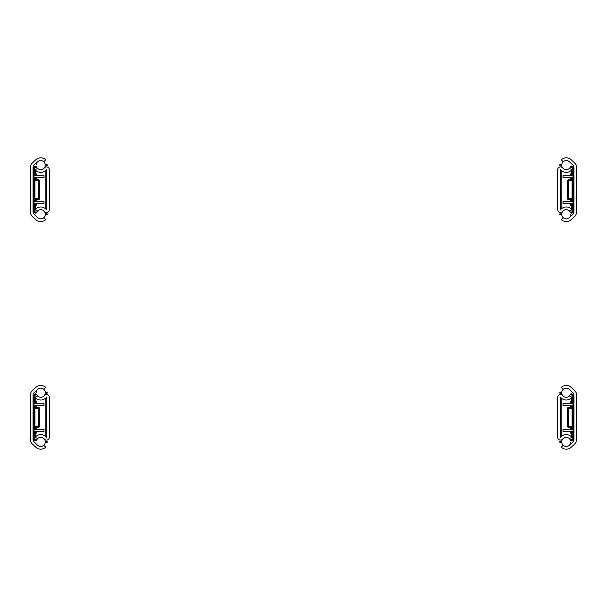 <?xml version="1.0" encoding="UTF-8"?>
<svg xmlns="http://www.w3.org/2000/svg" width="607" height="607" viewBox="0 0 607 607"><rect width="100%" height="100%" fill="white"/><g stroke="black" fill="none" stroke-linecap="round" stroke-linejoin="round"><path stroke-width="0.91" d="M561.521 439.893L562.719 439.028A4.553 4.553 0 0 0 563.144 445.219A4.553 4.553 0 0 0 569.351 445.234L572.758 442.063A3.642 3.642 0 0 0 573.918 439.4L573.918 395.225A3.642 3.642 0 0 0 572.758 392.562L569.351 389.391A4.553 4.553 0 0 0 562.993 389.55A4.553 4.553 0 0 0 562.993 395.908A4.553 4.553 0 0 0 569.343 396.067L570.421 394.55A1.381 1.381 0 0 1 573.008 395.225L573.008 439.4A1.381 1.381 0 0 1 570.428 440.075L569.343 438.558L571.984 437.404L572.925 438.982L570.421 440.075M570.185 439.605L570.383 439.984A1.381 1.381 0 0 1 570.383 439.976A4.553 4.553 0 0 0 570.17 439.582A4.553 4.553 0 0 1 570.383 439.976M573.918 395.225L573.918 439.4A3.642 3.642 0 0 1 572.758 442.063L569.351 445.234A4.553 4.553 0 0 1 563.152 445.234L561.293 447.23A7.284 7.284 0 0 0 571.21 447.23L574.617 444.066A6.374 6.374 0 0 0 576.65 439.4L576.65 395.225A6.374 6.374 0 0 0 574.617 390.559L571.21 387.395A7.284 7.284 0 0 0 561.293 387.395L563.152 389.391A4.553 4.553 0 0 1 569.351 389.391L572.758 392.562A3.642 3.642 0 0 1 573.918 395.225M572.621 396.371L573.008 396.371M572.621 438.254L573.008 438.254M561.149 397.934A1.821 1.821 0 0 0 561.134 398.192L561.134 436.433A1.821 1.821 0 0 0 561.149 436.691M573.008 429.088A1.821 1.821 0 0 1 572.098 429.331L562.993 429.331L562.993 431.334L573.008 431.334M573.008 405.537A1.821 1.821 0 0 0 572.098 405.294L562.993 405.294L562.993 403.291L573.008 403.291M570.823 403.291L570.823 401.379L571.711 401.379M572.621 401.379L573.008 401.379M572.621 429.255L572.621 426.873A0.455 0.455 0 0 0 572.166 426.418L568.706 426.418A0.455 0.455 0 0 1 568.251 425.962L568.251 408.663A0.455 0.455 0 0 1 568.706 408.208L572.166 408.208A0.455 0.455 0 0 0 572.621 407.752L573.008 407.752M570.823 405.294L570.823 407.297M570.823 431.334L570.823 433.246L571.711 433.246M572.621 433.246L573.008 433.246M572.621 426.873L573.008 426.873M570.823 429.331L570.823 427.328M570.421 394.55L572.925 395.643L571.984 397.221L569.343 396.067A4.553 4.553 0 0 1 562.719 395.597A2.838 2.838 0 0 0 557.674 397.388L557.674 437.237A2.838 2.838 0 0 0 562.719 439.028A4.553 4.553 0 0 1 569.343 438.558M571.984 397.221A7.284 7.284 0 0 1 560.595 397.319L560.595 437.306A7.284 7.284 0 0 1 571.984 437.404M572.621 403.291L572.871 395.764M562.719 395.597L561.907 394.914M569.351 445.234A4.553 4.553 0 0 0 570.777 442.351M571.711 429.331L571.711 427.328L568.706 427.328A1.366 1.366 0 0 1 567.34 425.962L567.34 408.663A1.366 1.366 0 0 1 568.706 407.297L571.711 407.297L571.711 405.294M571.711 403.291L571.711 397.547M571.711 395.111L571.711 394.095A0.91 0.91 0 0 0 571.68 393.852A0.91 0.91 0 0 1 571.711 394.095A0.91 0.91 0 0 0 571.68 393.852A0.91 0.91 0 0 1 571.711 394.095A0.91 0.91 0 0 0 571.68 393.852A0.91 0.91 0 0 1 571.711 394.095A0.91 0.91 0 0 0 571.68 393.852A0.91 0.91 0 0 1 571.711 394.095A0.91 0.91 0 0 0 571.68 393.852A0.91 0.91 0 0 1 571.711 394.095M572.621 407.752L572.621 405.37M572.621 395.514L572.621 394.269M572.621 440.356L572.621 439.111M572.621 438.368L572.621 431.334M571.68 440.773A0.91 0.91 0 0 0 571.711 440.53L571.711 439.514M571.711 437.078L571.711 431.334M561.718 442.351L559.874 442.351L559.874 441.441L560.785 441.441L560.785 442.351M561.718 441.441L560.785 441.441M559.874 392.274L560.785 392.274L560.785 393.184L559.874 393.184L559.874 392.274M561.718 392.274L560.785 392.274M561.718 393.184L560.785 393.184M37.657 438.558L36.579 440.075L34.075 438.982L35.016 437.404L37.657 438.558A4.553 4.553 0 0 1 44.281 439.028A2.838 2.838 0 0 0 49.326 437.237L49.326 397.388A2.838 2.838 0 0 0 44.281 395.597A4.553 4.553 0 0 1 37.657 396.067L35.016 397.221L34.075 395.643L36.579 394.55L37.657 396.067M35.016 437.404A7.284 7.284 0 0 1 46.405 437.306L46.405 397.319A7.284 7.284 0 0 1 35.016 397.221M34.379 431.334L34.129 438.861M45.093 394.914L44.281 395.597A4.553 4.553 0 0 0 43.856 389.406A4.553 4.553 0 0 0 37.649 389.391L34.242 392.562A3.642 3.642 0 0 0 33.082 395.225L33.082 439.4A3.642 3.642 0 0 0 34.242 442.063L37.649 445.234A4.553 4.553 0 0 0 43.856 445.219A4.553 4.553 0 0 0 44.281 439.028L45.093 439.711M36.572 440.075A1.381 1.381 0 0 1 33.992 439.4L33.992 395.225A1.381 1.381 0 0 1 36.572 394.55M36.617 394.641A1.381 1.381 0 0 1 36.617 394.649A4.553 4.553 0 0 0 36.83 395.043A4.553 4.553 0 0 1 36.617 394.649M36.617 439.976A4.553 4.553 0 0 1 36.83 439.582A4.553 4.553 0 0 0 36.617 439.976A1.381 1.381 0 0 1 36.617 439.984M33.082 439.4L33.082 395.225A3.642 3.642 0 0 1 34.242 392.562L37.649 389.391A4.553 4.553 0 0 1 43.848 389.391L45.707 387.395A7.284 7.284 0 0 0 35.79 387.395L32.383 390.559A6.374 6.374 0 0 0 30.35 395.225L30.35 439.4A6.374 6.374 0 0 0 32.383 444.066L35.79 447.23A7.284 7.284 0 0 0 45.707 447.23L43.848 445.234A4.553 4.553 0 0 1 37.649 445.234L34.242 442.063A3.642 3.642 0 0 1 33.082 439.4M34.379 438.254L33.992 438.254M34.379 396.371L33.992 396.371M45.851 436.691A1.821 1.821 0 0 0 45.866 436.433L45.866 398.192A1.821 1.821 0 0 0 45.851 397.934M33.992 405.537A1.821 1.821 0 0 1 34.903 405.294L44.008 405.294L44.008 403.291L33.992 403.291M33.992 429.088A1.821 1.821 0 0 0 34.903 429.331L44.008 429.331L44.008 431.334L33.992 431.334M36.177 431.334L36.177 433.246L35.289 433.246M34.379 433.246L33.992 433.246M34.379 405.37L34.379 407.752A0.455 0.455 0 0 0 34.834 408.208L38.294 408.208A0.455 0.455 0 0 1 38.749 408.663L38.749 425.962A0.455 0.455 0 0 1 38.294 426.418L34.834 426.418A0.455 0.455 0 0 0 34.379 426.873L33.992 426.873M36.177 429.331L36.177 427.328M36.177 403.291L36.177 401.379L35.289 401.379M34.379 401.379L33.992 401.379M34.379 407.752L33.992 407.752M36.177 405.294L36.177 407.297M37.649 389.391A4.553 4.553 0 0 0 36.223 392.274M35.289 405.294L35.289 407.297L38.294 407.297A1.366 1.366 0 0 1 39.66 408.663L39.66 425.962A1.366 1.366 0 0 1 38.294 427.328L35.289 427.328L35.289 429.331M35.289 431.334L35.289 437.078M35.289 439.514L35.289 440.53A0.91 0.91 0 0 0 35.32 440.773A0.91 0.91 0 0 1 35.289 440.53A0.91 0.91 0 0 0 35.32 440.773A0.91 0.91 0 0 1 35.289 440.53A0.91 0.91 0 0 0 35.32 440.773A0.91 0.91 0 0 1 35.289 440.53A0.91 0.91 0 0 0 35.32 440.773A0.91 0.91 0 0 1 35.289 440.53A0.91 0.91 0 0 0 35.32 440.773A0.91 0.91 0 0 1 35.289 440.53M34.379 426.873L34.379 429.255M34.379 439.111L34.379 440.356M34.379 394.269L34.379 395.514M34.379 396.257L34.379 403.291M35.32 393.852A0.91 0.91 0 0 0 35.289 394.095L35.289 395.111M35.289 397.547L35.289 403.291M45.282 392.274L47.126 392.274L47.126 393.184L46.215 393.184L46.215 392.274M45.282 393.184L46.215 393.184M47.126 442.351L46.215 442.351L46.215 441.441L47.126 441.441L47.126 442.351M45.282 442.351L46.215 442.351M45.282 441.441L46.215 441.441M570.383 212.351A4.553 4.553 0 0 0 563.911 210.363A4.553 4.553 0 0 0 562.613 217.002A4.553 4.553 0 0 0 569.351 217.61L572.758 214.438A3.642 3.642 0 0 0 573.918 211.775L573.918 167.6A3.642 3.642 0 0 0 572.758 164.937L569.351 161.766A4.553 4.553 0 0 0 562.613 162.373A4.553 4.553 0 0 0 563.911 169.012A4.553 4.553 0 0 0 570.383 167.024A1.381 1.381 0 0 1 573.008 167.6L573.008 211.775A1.381 1.381 0 0 1 570.383 212.351A4.553 4.553 0 0 0 570.17 211.957A4.553 4.553 0 0 1 570.383 212.351A4.553 4.553 0 0 0 570.17 211.957L570.185 211.98M569.351 217.61A4.553 4.553 0 0 0 570.777 214.726A4.553 4.553 0 0 1 563.152 217.61L561.293 219.605A7.284 7.284 0 0 0 571.21 219.605L574.617 216.441A6.374 6.374 0 0 0 576.65 211.775L576.65 167.6A6.374 6.374 0 0 0 574.617 162.934L571.21 159.77A7.284 7.284 0 0 0 561.293 159.77L563.152 161.766A4.553 4.553 0 0 1 569.351 161.766L572.758 164.937A3.642 3.642 0 0 1 573.918 167.6L573.918 211.775A3.642 3.642 0 0 1 572.758 214.438L569.351 217.61M571.711 201.706L571.711 199.703L568.706 199.703A1.366 1.366 0 0 1 567.34 198.337L567.34 181.038A1.366 1.366 0 0 1 568.706 179.672L571.711 179.672L571.711 177.669M571.711 175.666L571.711 169.922M571.711 167.486L571.711 166.47A0.91 0.91 0 0 0 571.68 166.227A0.91 0.91 0 0 1 571.711 166.47A0.91 0.91 0 0 0 571.68 166.227A0.91 0.91 0 0 1 571.711 166.47A0.91 0.91 0 0 0 571.68 166.227A0.91 0.91 0 0 1 571.711 166.47A0.91 0.91 0 0 0 571.68 166.227A0.91 0.91 0 0 1 571.711 166.47A0.91 0.91 0 0 0 571.68 166.227A0.91 0.91 0 0 1 571.711 166.47M572.621 201.63L572.621 199.248A0.455 0.455 0 0 0 572.166 198.793L568.706 198.793A0.455 0.455 0 0 1 568.251 198.337L568.251 181.038A0.455 0.455 0 0 1 568.706 180.583L572.166 180.583A0.455 0.455 0 0 0 572.621 180.127L572.621 177.745M572.621 175.666L572.871 168.139M572.621 167.889L572.621 166.644M572.621 212.731L572.621 211.486M572.621 210.743L572.621 203.709M571.68 213.148A0.91 0.91 0 0 0 571.711 212.905L571.711 211.889M571.711 209.453L571.711 203.709M561.718 214.726L559.874 214.726L559.874 213.816L560.785 213.816L560.785 214.726M561.718 213.816L560.785 213.816M559.874 164.649L560.785 164.649L560.785 165.559L559.874 165.559L559.874 164.649M561.718 164.649L560.785 164.649M561.718 165.559L560.785 165.559M563.865 168.981L562.719 167.972A2.838 2.838 0 0 0 557.674 169.763L557.674 209.612A2.838 2.838 0 0 0 562.719 211.403A4.553 4.553 0 0 1 569.343 210.933L571.984 209.779L572.925 211.357L570.428 212.45M570.428 166.925L572.925 168.018L571.984 169.596A7.284 7.284 0 0 1 560.595 169.694L560.595 209.681A7.284 7.284 0 0 1 571.984 209.779M560.223 169.194L562.196 171.159M571.984 169.596L569.343 168.442A4.553 4.553 0 0 1 562.719 167.972M561.521 212.268L562.719 211.403M572.621 168.746L573.008 168.746M572.621 210.629L573.008 210.629M561.149 170.309A1.821 1.821 0 0 0 561.134 170.567L561.134 208.808A1.821 1.821 0 0 0 561.149 209.066M573.008 201.463A1.821 1.821 0 0 1 572.098 201.706L562.993 201.706L562.993 203.709L573.008 203.709M573.008 177.912A1.821 1.821 0 0 0 572.098 177.669L562.993 177.669L562.993 175.666L573.008 175.666M570.823 175.666L570.823 173.754L571.711 173.754M572.621 173.754L573.008 173.754M572.621 180.127L573.008 180.127M570.823 177.669L570.823 179.672M570.823 203.709L570.823 205.621L571.711 205.621M572.621 205.621L573.008 205.621M572.621 199.248L573.008 199.248M570.823 201.706L570.823 199.703M36.572 212.45L34.075 211.357L35.016 209.779L37.657 210.933A4.553 4.553 0 0 1 44.281 211.403A2.838 2.838 0 0 0 49.326 209.612L49.326 169.763A2.838 2.838 0 0 0 44.281 167.972A4.553 4.553 0 0 1 37.657 168.442L35.016 169.596L34.075 168.018L36.572 166.925M35.016 209.779A7.284 7.284 0 0 1 46.405 209.681L46.405 169.694A7.284 7.284 0 0 1 35.016 169.596M36.815 167.395L36.83 167.418A4.553 4.553 0 0 1 36.617 167.024A4.553 4.553 0 0 0 36.83 167.418M34.379 203.709L34.129 211.236M36.617 212.351A1.381 1.381 0 0 1 33.992 211.775L33.992 167.6A1.381 1.381 0 0 1 36.617 167.024A4.553 4.553 0 0 0 43.089 169.012A4.553 4.553 0 0 0 44.387 162.373A4.553 4.553 0 0 0 37.649 161.766L34.242 164.937A3.642 3.642 0 0 0 33.082 167.6L33.082 211.775A3.642 3.642 0 0 0 34.242 214.438L37.649 217.61A4.553 4.553 0 0 0 44.387 217.002A4.553 4.553 0 0 0 43.089 210.363A4.553 4.553 0 0 0 36.617 212.351A4.553 4.553 0 0 1 36.83 211.957L36.617 212.359M44.281 211.403L45.093 212.086M45.093 167.289L44.281 167.972M37.649 161.766A4.553 4.553 0 0 0 36.223 164.649A4.553 4.553 0 0 1 37.649 161.766A4.553 4.553 0 0 0 36.223 164.649A4.553 4.553 0 0 1 37.649 161.766A4.553 4.553 0 0 0 36.223 164.649A4.553 4.553 0 0 1 37.649 161.766A4.553 4.553 0 0 0 36.223 164.649A4.553 4.553 0 0 1 37.649 161.766A4.553 4.553 0 0 0 36.223 164.649A4.553 4.553 0 0 1 43.848 161.766L45.707 159.77A7.284 7.284 0 0 0 35.79 159.77L32.383 162.934A6.374 6.374 0 0 0 30.35 167.6L30.35 211.775A6.374 6.374 0 0 0 32.383 216.441L35.79 219.605A7.284 7.284 0 0 0 45.707 219.605L43.848 217.61A4.553 4.553 0 0 1 37.649 217.61L34.242 214.438A3.642 3.642 0 0 1 33.082 211.775L33.082 167.6A3.642 3.642 0 0 1 34.242 164.937L37.649 161.766M35.289 177.669L35.289 179.672L38.294 179.672A1.366 1.366 0 0 1 39.66 181.038L39.66 198.337A1.366 1.366 0 0 1 38.294 199.703L35.289 199.703L35.289 201.706M35.289 203.709L35.289 209.453M35.289 211.889L35.289 212.905A0.91 0.91 0 0 0 35.32 213.148A0.91 0.91 0 0 1 35.289 212.905A0.91 0.91 0 0 0 35.32 213.148A0.91 0.91 0 0 1 35.289 212.905A0.91 0.91 0 0 0 35.32 213.148A0.91 0.91 0 0 1 35.289 212.905A0.91 0.91 0 0 0 35.32 213.148A0.91 0.91 0 0 1 35.289 212.905A0.91 0.91 0 0 0 35.32 213.148A0.91 0.91 0 0 1 35.289 212.905M34.379 177.745L34.379 180.127A0.455 0.455 0 0 0 34.834 180.583L38.294 180.583A0.455 0.455 0 0 1 38.749 181.038L38.749 198.337A0.455 0.455 0 0 1 38.294 198.793L34.834 198.793A0.455 0.455 0 0 0 34.379 199.248L34.379 201.63M34.379 211.486L34.379 212.731M34.379 166.644L34.379 167.889M34.379 168.632L34.379 175.666M35.32 166.227A0.91 0.91 0 0 0 35.289 166.47L35.289 167.486M35.289 169.922L35.289 175.666M45.282 164.649L47.126 164.649L47.126 165.559L47.126 164.649L47.126 165.559L46.215 165.559L46.215 164.649M45.282 165.559L46.215 165.559M47.126 214.726L46.215 214.726L46.215 213.816L47.126 213.816L47.126 214.726M45.282 214.726L46.215 214.726M45.282 213.816L46.215 213.816M34.379 210.629L33.992 210.629M34.379 168.746L33.992 168.746M45.851 209.066A1.821 1.821 0 0 0 45.866 208.808L45.866 170.567A1.821 1.821 0 0 0 45.851 170.309M33.992 177.912A1.821 1.821 0 0 1 34.903 177.669L44.008 177.669L44.008 175.666L33.992 175.666M33.992 201.463A1.821 1.821 0 0 0 34.903 201.706L44.008 201.706L44.008 203.709L33.992 203.709M36.177 203.709L36.177 205.621L35.289 205.621M34.379 205.621L33.992 205.621M34.379 199.248L33.992 199.248M36.177 201.706L36.177 199.703M36.177 175.666L36.177 173.754L35.289 173.754M34.379 173.754L33.992 173.754M34.379 180.127L33.992 180.127M36.177 177.669L36.177 179.672M572.098 408.208L572.098 426.418M34.903 426.418L34.903 408.208M572.098 180.583L572.098 198.793M34.903 198.793L34.903 180.583"/></g></svg>
